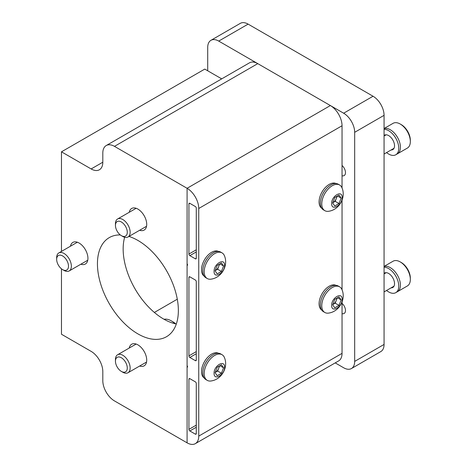 <?xml version="1.0" encoding="UTF-8"?>
<svg xmlns="http://www.w3.org/2000/svg" width="467" height="467" viewBox="0 0 467 467"><rect width="100%" height="100%" fill="white"/><g stroke="black" fill="none" stroke-linecap="round" stroke-linejoin="round"><path stroke-width="0.7" d="M342.042 313.637A6.497 3.748 -120 0 0 344.144 313.468A6.497 3.748 -120 0 0 345.487 310.491A6.497 3.748 -120 0 0 342.042 303.369M342.042 175.755A6.497 3.748 -120 0 0 344.144 175.586A6.497 3.748 -120 0 0 345.487 172.609A6.497 3.748 -120 0 0 342.042 165.487M207.71 70.791L207.71 47.453A15.586 9.001 60 0 1 210.938 40.32A15.586 9.001 60 0 1 218.731 41.09L343.648 113.212A15.586 9.001 60 0 1 354.675 132.307L354.675 361.405A15.586 9.001 60 0 1 351.447 368.539A15.586 9.001 60 0 1 343.648 367.768L335.213 362.894M351.447 368.539L380.838 351.569A15.586 9.001 -120 0 0 384.067 344.436L384.067 115.337A15.586 9.001 -120 0 0 373.045 96.243L248.123 24.121A15.586 9.001 -120 0 0 240.33 23.35L210.938 40.32M139.651 366.029A12.469 7.198 -120 0 0 144.134 365.836A12.469 7.198 -120 0 0 146.048 355.848A12.469 7.198 -120 0 0 137.899 344.856A12.469 7.198 -120 0 0 131.665 344.237A12.469 7.198 -120 0 0 129.254 348.032M139.651 230.266A12.469 7.198 -120 0 0 144.134 230.079A12.469 7.198 -120 0 0 146.048 220.085A12.469 7.198 -120 0 0 137.899 209.093A12.469 7.198 -120 0 0 131.665 208.48A12.469 7.198 -120 0 0 129.254 212.269M80.861 264.205A12.469 7.198 -120 0 0 85.35 264.018A12.469 7.198 -120 0 0 87.259 254.025A12.469 7.198 -120 0 0 79.11 243.038A12.469 7.198 -120 0 0 72.875 242.42A12.469 7.198 -120 0 0 70.47 246.208M124.636 237.271A57.219 33.034 -120 0 0 123.154 248.952A57.219 33.034 -120 0 0 176.316 323.999M120.299 234.93A57.219 33.034 -120 0 0 109.29 237.604A57.219 33.034 -120 0 0 97.44 263.797A57.219 33.034 -120 0 0 122.412 321.384A57.219 33.034 -120 0 0 166.509 336.713A57.219 33.034 -120 0 0 178.359 310.52A57.219 33.034 -120 0 0 128.968 236.43M221.702 78.87L204.768 69.093L61.475 151.822L61.475 251.398M61.475 268.84L61.475 334.249L91.147 351.382A16.497 9.527 -120 0 1 102.81 371.586L102.81 380.704A16.497 9.527 60 0 0 114.473 400.914L187.086 442.833L187.086 367.529L187.635 366.788L187.086 365.404L187.086 265.705L187.635 264.964L187.086 263.586L187.086 188.283L187.086 442.833A16.497 9.527 60 0 0 195.334 443.65L338.628 360.921A16.497 9.527 -120 0 0 342.042 353.367L198.749 436.096L198.749 208.486L342.042 125.757L342.042 187.944M61.475 151.822L91.147 168.949A16.497 9.527 -120 0 0 99.395 169.766A16.497 9.527 -120 0 0 102.81 162.218L102.81 153.094A16.497 9.527 60 0 1 106.225 145.541A16.497 9.527 60 0 1 114.473 146.358L187.086 188.283A16.497 9.527 60 0 1 198.749 208.486M342.042 125.757A16.497 9.527 60 0 0 330.379 105.554L187.086 188.283L330.379 105.554L257.766 63.629A16.497 9.527 -120 0 0 249.518 62.811L106.225 145.541M154.361 312.446L177.285 299.207M342.042 200.255L342.042 289.768M342.042 302.073L342.042 353.367M198.749 436.096A16.497 9.527 60 0 1 195.334 443.65M196.274 433.604A1.302 0.747 60 0 1 196 434.199A1.302 0.747 60 0 1 195.352 434.135L189.841 430.953A1.302 0.747 60 0 1 188.925 429.366L188.925 379.192A1.302 0.747 60 0 1 189.193 378.603A1.302 0.747 60 0 1 189.841 378.667L195.352 381.848A1.302 0.747 60 0 1 196.274 383.436L196.274 433.604L195.352 434.135M196.274 360.104A1.302 0.747 60 0 1 196 360.699A1.302 0.747 60 0 1 195.352 360.635L189.841 357.453A1.302 0.747 60 0 1 188.925 355.86L188.925 277.375A1.302 0.747 60 0 1 189.193 276.779A1.302 0.747 60 0 1 189.841 276.843L195.352 280.025A1.302 0.747 60 0 1 196.274 281.619L196.274 360.104L195.352 360.635M196.274 258.28A1.302 0.747 60 0 1 196 258.876A1.302 0.747 60 0 1 195.352 258.811L189.841 255.63A1.302 0.747 60 0 1 188.925 254.042L188.925 203.869A1.302 0.747 60 0 1 189.193 203.279A1.302 0.747 60 0 1 189.841 203.343L195.352 206.525A1.302 0.747 60 0 1 196.274 208.113L196.274 258.28L195.352 258.811M339.637 185.014L338.242 184.208A14.81 8.552 120 0 0 330.834 184.938A14.81 8.552 120 0 0 321.162 197.99A14.81 8.552 120 0 0 323.433 209.858L324.828 210.664A14.81 8.552 -60 0 1 322.557 198.796A14.81 8.552 -60 0 1 332.235 185.743A14.81 8.552 -60 0 1 339.637 185.014A14.81 8.552 -60 0 1 342.13 188.178C345.989 197.734 339.165 209.759 328.815 211.242A14.81 8.552 -60 0 1 324.828 210.664M339.019 203.548L334.781 206L332.656 202.982L334.781 197.512L339.019 195.066L341.143 198.084L339.019 203.548L335.201 201.341L333.076 202.567A5.195 3 120 0 0 336.258 198.609A5.195 3 120 0 0 336.748 196.373M331.663 203.554C331.342 195.947 342.451 189.52 342.136 197.506C342.457 205.112 331.348 211.545 331.663 203.554M332.749 202.742A5.195 3 120 0 0 333.076 202.567L332.743 202.76M341.143 198.084L337.466 195.959M337.238 196.093L335.201 201.341M384.067 129.341A14.29 8.248 60 0 1 388.661 130.713A14.29 8.248 60 0 1 397.995 143.305A14.29 8.248 60 0 1 395.806 154.758L397.458 153.801A14.29 8.248 -120 0 0 399.647 142.353A14.29 8.248 -120 0 0 390.313 129.762A14.29 8.248 -120 0 0 384.067 128.653A14.29 8.248 60 0 1 390.313 129.762A14.29 8.248 60 0 1 399.647 142.353A14.29 8.248 60 0 1 397.458 153.801L407.376 148.074A14.29 8.248 -120 0 0 410.335 141.536A14.29 8.248 -120 0 0 400.231 124.035L400.231 124.035A14.29 8.248 -120 0 0 393.086 123.323L384.067 128.536M410.335 141.536L410.335 140.263A12.732 7.349 -120 0 0 401.334 124.671L400.231 124.035L401.334 124.671M115.448 361.172L115.448 359.514A10.391 6.001 60 0 1 117.602 354.757A10.391 6.001 60 0 1 122.798 355.27A10.391 6.001 60 0 1 129.587 364.429A10.391 6.001 60 0 1 127.993 372.759A10.391 6.001 60 0 1 122.798 372.24L121.367 371.417A8.365 4.828 60 0 1 115.448 361.172A8.365 4.828 60 0 1 121.367 357.757A8.365 4.828 60 0 1 127.281 368.002A8.365 4.828 60 0 1 121.367 371.417L122.798 372.24M175.137 323.748A18.184 10.502 -120 0 0 171.336 320.887L171.336 320.887A18.184 10.502 -120 0 0 164.069 319.288M175.75 323.888A16.106 9.299 -120 0 0 172.802 321.734L171.336 320.887M339.637 286.831L338.242 286.026A14.81 8.552 120 0 0 330.834 286.761A14.81 8.552 120 0 0 321.162 299.808A14.81 8.552 120 0 0 323.433 311.676L324.828 312.481A14.81 8.552 -60 0 1 322.557 300.62A14.81 8.552 -60 0 1 332.235 287.567A14.81 8.552 -60 0 1 339.637 286.831A14.81 8.552 -60 0 1 342.13 289.995C345.989 299.557 339.165 311.577 328.815 313.059A14.81 8.552 -60 0 1 324.828 312.481M339.019 305.371L334.781 307.817L332.656 304.799L334.781 299.335L339.019 296.884L341.143 299.902L339.019 305.371L335.201 303.165L333.076 304.391A5.195 3 120 0 0 336.258 300.433A5.195 3 120 0 0 336.748 298.197M331.663 305.377C331.342 297.771 342.451 291.338 342.136 299.329C342.457 306.936 331.348 313.363 331.663 305.377M333.076 304.391L332.743 304.583A5.195 3 120 0 0 333.076 304.391M341.143 299.902L337.466 297.783M337.238 297.917L335.201 303.165M222.064 354.716L220.669 353.91A14.81 8.552 120 0 0 213.267 354.64A14.81 8.552 120 0 0 203.589 367.692A14.81 8.552 120 0 0 205.859 379.554L207.255 380.366A14.81 8.552 -60 0 1 204.984 368.498A14.81 8.552 -60 0 1 214.662 355.445A14.81 8.552 -60 0 1 222.064 354.716A14.81 8.552 -60 0 1 224.557 357.874C228.416 367.436 221.591 379.461 211.242 380.944A14.81 8.552 -60 0 1 207.255 380.366M221.446 373.25L217.208 375.702L215.083 372.684L217.208 367.214L221.446 364.768L223.57 367.78L221.446 373.25L217.628 371.043L215.503 372.269A5.195 3 120 0 0 218.69 368.311A5.195 3 120 0 0 219.175 366.075M214.09 373.256C213.769 365.649 224.884 359.216 224.563 367.208C224.89 374.814 213.775 381.247 214.09 373.256M215.176 372.438A5.195 3 120 0 0 215.503 372.269L215.17 372.462M223.57 367.78L219.893 365.661M219.665 365.795L217.628 371.043M222.064 252.892L220.669 252.087A14.81 8.552 120 0 0 213.267 252.822A14.81 8.552 120 0 0 203.589 265.869A14.81 8.552 120 0 0 205.859 277.737L207.255 278.542A14.81 8.552 -60 0 1 204.984 266.675A14.81 8.552 -60 0 1 214.662 253.628A14.81 8.552 -60 0 1 222.064 252.892A14.81 8.552 -60 0 1 224.557 256.056C228.416 265.618 221.591 277.637 211.242 279.12A14.81 8.552 -60 0 1 207.255 278.542M221.446 271.426L217.208 273.878L215.083 270.86L217.208 265.39L221.446 262.944L223.57 265.962L221.446 271.426L217.628 269.226L215.503 270.446A5.195 3 120 0 0 218.69 266.488A5.195 3 120 0 0 219.175 264.258M214.09 271.432C213.769 263.826 224.884 257.399 224.563 265.39C224.89 272.997 213.775 279.424 214.09 271.432M215.176 270.621A5.195 3 120 0 0 215.503 270.446L215.17 270.644M223.57 265.962L219.893 263.837M219.665 263.972L217.628 269.226M115.448 225.409L115.448 223.751A10.391 6.001 60 0 1 117.602 218.994A10.391 6.001 60 0 1 122.798 219.513A10.391 6.001 60 0 1 129.587 228.667A10.391 6.001 60 0 1 127.993 236.997A10.391 6.001 60 0 1 122.798 236.483L121.367 235.654A8.365 4.828 60 0 1 115.448 225.409A8.365 4.828 60 0 1 121.367 221.994A8.365 4.828 60 0 1 127.281 232.239A8.365 4.828 60 0 1 121.367 235.654L122.798 236.483M56.665 259.348L56.665 257.696A10.391 6.001 60 0 1 58.819 252.939A10.391 6.001 60 0 1 64.014 253.453A10.391 6.001 60 0 1 70.803 262.612A10.391 6.001 60 0 1 69.209 270.936A10.391 6.001 60 0 1 64.014 270.422L62.578 269.593A8.365 4.828 60 0 1 56.665 259.348A8.365 4.828 60 0 1 62.578 255.934A8.365 4.828 60 0 1 68.497 266.178A8.365 4.828 60 0 1 62.578 269.593L64.014 270.422M336.007 183.531A14.29 8.248 120 0 0 329.182 184.407A14.29 8.248 120 0 0 319.936 196.712A14.29 8.248 120 0 0 321.728 208.259M395.806 154.758A14.29 8.248 60 0 1 388.661 154.052A14.29 8.248 60 0 1 386.565 152.592M384.067 135.494A8.313 4.798 60 0 1 384.504 135.185A8.313 4.798 60 0 1 388.661 135.593A8.313 4.798 60 0 1 394.09 142.92A8.313 4.798 60 0 1 392.817 149.58A8.313 4.798 60 0 1 391.107 149.965M385.409 134.846A8.313 4.798 -120 0 0 384.971 135.512M392.765 149.014A8.313 4.798 -120 0 0 393.558 148.961M336.007 285.355A14.29 8.248 120 0 0 329.182 286.23A14.29 8.248 120 0 0 319.936 298.536A14.29 8.248 120 0 0 321.728 310.076M218.433 353.233A14.29 8.248 120 0 0 211.609 354.109A14.29 8.248 120 0 0 202.363 366.414A14.29 8.248 120 0 0 204.155 377.955M218.433 251.409A14.29 8.248 120 0 0 211.609 252.291A14.29 8.248 120 0 0 202.363 264.591A14.29 8.248 120 0 0 204.155 276.137M384.067 267.223A14.29 8.248 60 0 1 388.661 268.601A14.29 8.248 60 0 1 397.995 281.192A14.29 8.248 60 0 1 395.806 292.64L397.458 291.688A14.29 8.248 -120 0 0 399.647 280.235A14.29 8.248 -120 0 0 390.313 267.644A14.29 8.248 -120 0 0 384.067 266.534A14.29 8.248 60 0 1 390.313 267.644A14.29 8.248 60 0 1 399.647 280.235A14.29 8.248 60 0 1 397.458 291.688L407.376 285.956A14.29 8.248 -120 0 0 410.335 279.418A14.29 8.248 -120 0 0 400.231 261.917L400.231 261.917A14.29 8.248 -120 0 0 393.086 261.211L384.067 266.418M410.335 279.418L410.335 278.145A12.732 7.349 -120 0 0 401.334 262.553L400.231 261.917L401.334 262.553M395.806 292.64A14.29 8.248 60 0 1 388.661 291.933A14.29 8.248 60 0 1 386.565 290.474M384.067 273.376A8.313 4.798 60 0 1 384.504 273.067A8.313 4.798 60 0 1 388.661 273.475A8.313 4.798 60 0 1 394.09 280.801A8.313 4.798 60 0 1 392.817 287.468A8.313 4.798 60 0 1 391.107 287.853M385.409 272.734A8.313 4.798 -120 0 0 384.971 273.393M392.765 286.896A8.313 4.798 -120 0 0 393.558 286.843M343.648 113.212L373.045 96.243M248.123 24.121L218.731 41.09M384.067 344.436L354.675 361.405M384.067 115.337L354.675 132.307M91.147 168.949L102.81 162.218M257.766 63.629L114.473 146.358M188.925 379.192L189.841 378.667M196.274 425.122L188.925 429.366M188.925 277.375L189.841 276.843M196.274 351.616L188.925 355.86M188.925 203.869L189.841 203.343M196.274 249.798L188.925 254.042M196.274 427.241L189.841 430.953M196.274 353.741L189.841 357.453M196.274 251.917L189.841 255.63M384.067 154.034L393.844 148.389A7.793 4.501 -120 0 0 394.008 148.284M386.221 134.8A7.793 4.501 -120 0 0 386.046 134.887L384.067 136.031M384.067 291.916L393.844 286.271A7.793 4.501 -120 0 0 394.008 286.166M386.221 272.681A7.793 4.501 -120 0 0 386.046 272.775L384.067 273.919M127.993 372.759L146.539 362.048M117.602 354.757L136.148 344.051M127.993 236.997L146.539 226.285M117.602 218.994L136.148 208.288M69.209 270.936L87.755 260.23M58.819 252.939L77.364 242.227"/></g></svg>
